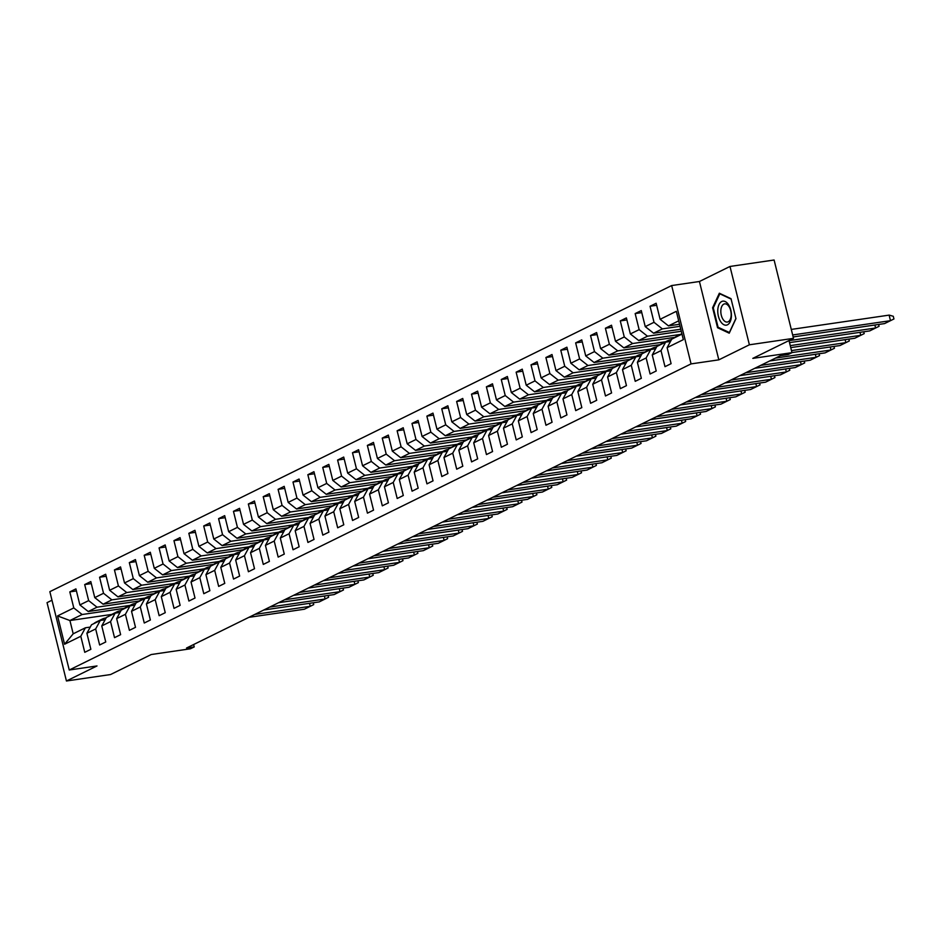 <?xml version="1.0" encoding="UTF-8"?>
<svg xmlns="http://www.w3.org/2000/svg" width="941" height="941" viewBox="0 0 941 941"><rect width="100%" height="100%" fill="white"/><g stroke="black" fill="none" stroke-linecap="round" stroke-linejoin="round"><path stroke-width="1.41" d="M729.993 266.456L699.434 281.5L718.818 359.85L749.389 344.794L729.993 266.456L774.102 260.01L793.498 338.348L752.824 358.38L791.993 352.652L789.005 340.56M749.389 344.794L793.498 338.348M51.978 600.229L47.05 602.652L66.435 680.99L110.556 674.544L151.23 654.524L190.4 648.796L194.222 646.926L193.634 644.538M671.662 285.558L49.849 591.666L69.246 670.004L691.059 363.896L671.662 285.558L699.434 281.5M124.365 608.345L82.126 614.52L69.916 620.531L57.566 615.92L73.786 607.933L69.81 591.889L76.421 590.924M111.697 614.426L69.916 620.531L73.198 633.799L85.408 627.788L90.265 627.082M82.126 614.52L73.786 607.933M139.244 601.017L97.005 607.192L88.231 611.521L79.879 604.934L75.915 588.89L69.81 591.889M79.879 604.934L88.654 600.617L84.69 584.573L91.301 583.596M154.124 593.7L111.873 599.876L103.098 604.193L94.759 597.606L90.795 581.562L84.69 584.573M94.759 597.606L103.534 593.289L99.57 577.245L106.168 576.28M169.004 586.372L126.753 592.548L117.978 596.865L109.638 590.289L105.674 574.233L99.57 577.245M109.638 590.289L118.413 585.961L114.449 569.917L121.048 568.952M183.871 579.056L141.632 585.22L132.857 589.548L124.518 582.961L120.542 566.917L114.449 569.917M124.518 582.961L133.293 578.644L129.317 562.6L135.927 561.624M198.751 571.728L156.512 577.903L147.737 582.22L139.397 575.633L135.422 559.589L129.317 562.6M139.397 575.633L148.172 571.316L144.196 555.272L150.807 554.308M213.631 564.4L171.391 570.575L162.617 574.892L154.277 568.317L150.301 552.261L144.196 555.272M154.277 568.317L163.052 563.988L159.076 547.944L165.687 546.98M228.51 557.084L186.271 563.247L177.496 567.576L169.157 560.989L165.181 544.945L159.076 547.944M169.157 560.989L177.92 556.672L173.956 540.628L180.566 539.663M243.39 549.756L201.139 555.931L192.376 560.248L184.024 553.661L180.06 537.617L173.956 540.628M184.024 553.661L192.799 549.344L188.835 533.3L195.446 532.335M258.269 542.428L216.018 548.603L207.243 552.92L198.904 546.345L194.94 530.301L188.835 533.3M198.904 546.345L207.679 542.016L203.715 525.972L210.314 525.007M273.149 535.111L230.898 541.275L222.123 545.604L213.783 539.017L209.808 522.973L203.715 525.972M213.783 539.017L222.558 534.7L218.583 518.656L225.193 517.691M288.017 527.783L245.777 533.959L237.003 538.276L228.663 531.689L224.687 515.644L218.583 518.656M228.663 531.689L237.438 527.372L233.462 511.328L240.073 510.363M302.896 520.455L260.657 526.631L251.882 530.947L243.543 524.372L239.567 508.328L233.462 511.328M243.543 524.372L252.317 520.055L248.342 504L254.952 503.035M317.776 513.139L275.537 519.314L266.762 523.631L258.422 517.044L254.446 501L248.342 504M258.422 517.044L267.197 512.727L263.221 496.683L269.832 495.719M332.655 505.811L290.416 511.986L281.641 516.303L273.29 509.716L269.326 493.672L263.221 496.683M273.29 509.716L282.065 505.399L278.101 489.355L284.711 488.391M347.535 498.483L305.284 504.658L296.509 508.975L288.169 502.4L284.206 486.356L278.101 489.355M288.169 502.4L296.944 498.083L292.98 482.027L299.579 481.063M362.414 491.167L320.163 497.342L311.389 501.659L303.049 495.072L299.085 479.028L292.98 482.027M303.049 495.072L311.824 490.755L307.848 474.711L314.459 473.746M377.282 483.839L335.043 490.014L326.268 494.331L317.929 487.744L313.953 471.7L307.848 474.711M317.929 487.744L326.703 483.427L322.728 467.383L329.338 466.418M392.162 476.511L349.923 482.686L341.148 487.003L332.808 480.428L328.832 464.384L322.728 467.383M332.808 480.428L341.583 476.111L337.607 460.055L344.218 459.09M407.041 469.194L364.802 475.37L356.027 479.687L347.688 473.1L343.712 457.055L337.607 460.055M347.688 473.1L356.463 468.783L352.487 452.739L359.097 451.774M421.921 461.866L379.682 468.042L370.907 472.358L362.567 465.771L358.592 449.727L352.487 452.739M362.567 465.771L371.33 461.455L367.366 445.411L373.977 444.446M436.8 454.538L394.55 460.714L385.786 465.042L377.435 458.455L373.471 442.411L367.366 445.411M377.435 458.455L386.21 454.138L382.246 438.094L388.856 437.118M451.68 447.222L409.429 453.397L400.654 457.714L392.315 451.127L388.351 435.083L382.246 438.094M392.315 451.127L401.089 446.81L397.126 430.766L403.724 429.802M466.548 439.894L424.309 446.069L415.534 450.386L407.194 443.811L403.219 427.755L397.126 430.766M407.194 443.811L415.969 439.482L411.993 423.438L418.604 422.474M481.427 432.566L439.188 438.741L430.413 443.07L422.074 436.483L418.098 420.439L411.993 423.438M422.074 436.483L430.849 432.166L426.873 416.122L433.483 415.146M496.307 425.25L454.068 431.425L445.293 435.742L436.953 429.155L432.978 413.111L426.873 416.122M436.953 429.155L445.728 424.838L441.752 408.794L448.363 407.829M511.186 417.922L468.947 424.097L460.173 428.414L451.833 421.839L447.857 405.783L441.752 408.794M451.833 421.839L460.608 417.51L456.632 401.466L463.243 400.501M526.066 410.605L483.827 416.769L475.052 421.098L466.701 414.51L462.737 398.466L456.632 401.466M466.701 414.51L475.476 410.194L471.512 394.15L478.122 393.173M540.946 403.277L498.695 409.453L489.92 413.769L481.58 407.182L477.616 391.138L471.512 394.15M481.58 407.182L490.355 402.866L486.391 386.822L492.99 385.857M555.825 395.949L513.574 402.125L504.799 406.441L496.46 399.866L492.496 383.81L486.391 386.822M496.46 399.866L505.235 395.538L501.259 379.494L507.869 378.529M570.693 388.633L528.454 394.797L519.679 399.125L511.339 392.538L507.364 376.494L501.259 379.494M511.339 392.538L520.114 388.221L516.139 372.177L522.749 371.213M585.573 381.305L543.333 387.48L534.559 391.797L526.219 385.21L522.243 369.166L516.139 372.177M526.219 385.21L534.994 380.893L531.018 364.849L537.629 363.885M600.452 373.977L558.213 380.152L549.438 384.469L541.099 377.894L537.123 361.85L531.018 364.849M541.099 377.894L549.873 373.565L545.898 357.521L552.508 356.557M615.332 366.661L573.093 372.824L564.318 377.153L555.966 370.566L552.002 354.522L545.898 357.521M555.966 370.566L564.741 366.249L560.777 350.205L567.388 349.24M630.211 359.333L587.96 365.508L579.185 369.825L570.846 363.238L566.882 347.194L560.777 350.205M570.846 363.238L579.621 358.921L575.657 342.877L582.256 341.912M645.091 352.005L602.84 358.18L594.065 362.497L585.725 355.921L581.761 339.877L575.657 342.877M585.725 355.921L594.5 351.605L590.536 335.549L597.135 334.584M659.959 344.688L617.719 350.864L608.945 355.18L600.605 348.593L596.629 332.549L590.536 335.549M600.605 348.593L609.38 344.277L605.404 328.233L612.015 327.268M674.838 337.36L632.599 343.536L623.824 347.852L615.485 341.265L611.509 325.221L605.404 328.233M615.485 341.265L624.259 336.949L620.284 320.905L626.894 319.94M681.272 331.267L647.479 336.208L638.704 340.524L630.364 333.949L626.388 317.905L620.284 320.905M630.364 333.949L639.139 329.632L635.163 313.576L641.774 312.612M680.037 326.304L662.358 328.891L653.583 333.208L645.244 326.621L641.268 310.577L635.163 313.576M645.244 326.621L654.007 322.304L650.043 306.26L656.653 305.296M678.684 320.846L668.463 325.88L660.112 319.293L656.148 303.249L650.043 306.26M660.112 319.293L676.332 311.318L683.342 339.642L667.122 347.629L671.098 363.673L664.993 366.672L661.017 350.628L652.254 354.945L656.218 370.989L650.113 374L646.149 357.956L637.375 362.273L641.339 378.317L635.234 381.328L631.27 365.273L622.495 369.601L626.459 385.645L620.354 388.645L616.39 372.601L607.615 376.918L611.591 392.962L605.486 395.973L601.511 379.929L592.736 384.246L596.712 400.29L590.607 403.289L586.631 387.245L577.856 391.574L581.832 407.618L575.727 410.617L571.752 394.573L562.977 398.89L566.952 414.934L560.848 417.945L556.884 401.901L548.109 406.218L552.073 422.262L545.968 425.261L542.004 409.217L533.229 413.546L537.193 429.59L531.089 432.589L527.125 416.545L518.35 420.862L522.326 436.906L516.221 439.918L512.245 423.873L503.47 428.19L507.446 444.234L501.341 447.234L497.366 431.19L488.591 435.507L492.566 451.562L486.462 454.562L482.486 438.518L473.711 442.835L477.687 458.879L471.582 461.89L467.606 445.846L458.843 450.163L462.807 466.207L456.703 469.206L452.739 453.162L443.964 457.479L447.928 473.535L441.823 476.534L437.859 460.49L429.084 464.807L433.048 480.851L426.955 483.862L422.98 467.818L414.205 472.135L418.18 488.179L412.076 491.178L408.1 475.134L399.325 479.451L403.301 495.507L397.196 498.507L393.22 482.462L384.446 486.779L388.421 502.823L382.317 505.835L378.341 489.779L369.566 494.107L373.542 510.151L367.437 513.151L363.473 497.107L354.698 501.424L358.662 517.468L352.557 520.479L348.593 504.435L339.819 508.752L343.783 524.796L337.678 527.807L333.714 511.751L324.939 516.08L328.915 532.124L322.81 535.123L318.834 519.079L310.06 523.396L314.035 539.44L307.93 542.451L303.955 526.407L295.18 530.724L299.156 546.768L293.051 549.779L289.075 533.723L280.3 538.052L284.276 554.096L278.171 557.096L274.207 541.051L265.433 545.368L269.397 561.412L263.292 564.424L259.328 548.38L250.553 552.696L254.517 568.74L248.412 571.74L244.448 555.696L235.673 560.024L239.637 576.068L233.544 579.068L229.569 563.024L220.794 567.341L224.77 583.385L218.665 586.396L214.689 570.352L205.914 574.669L209.89 590.713L203.785 593.712L199.81 577.668L191.035 581.985L195.01 598.041L188.906 601.04L184.93 584.996L176.167 589.313L180.131 605.357L174.026 608.368L170.062 592.324L161.287 596.641L165.251 612.685L159.147 615.685L155.183 599.64L146.408 603.957L150.372 620.013L144.267 623.013L140.303 606.969L131.528 611.285L135.504 627.329L129.399 630.341L125.424 614.297L116.649 618.613L120.624 634.657L114.52 637.657L110.544 621.613L101.769 625.93L105.745 641.985L99.64 644.985L95.664 628.941L86.89 633.258L90.865 649.302L84.761 652.313L80.797 636.269L64.576 644.244L57.566 615.92M791.993 352.652L788.182 354.522L780.465 355.651L186.506 648.043L194.222 646.926M86.89 633.258L91.512 624.777L100.287 620.46L105.133 619.754M100.287 620.46L95.664 628.941M130.011 605.404L88.231 611.521M97.005 607.192L88.654 600.617M101.769 625.93L106.392 617.461L115.167 613.144L120.013 612.426M115.167 613.144L110.544 621.613M144.879 598.088L103.098 604.193M111.873 599.876L103.534 593.289M116.649 618.613L121.26 610.133L130.034 605.816L134.892 605.11M130.034 605.816L125.424 614.297M159.758 590.76L117.978 596.865M126.753 592.548L118.413 585.961M131.528 611.285L136.139 602.805L144.914 598.488L149.772 597.782M144.914 598.488L140.303 606.969M174.638 583.432L132.857 589.548M141.632 585.22L133.293 578.644M146.408 603.957L151.019 595.488L159.794 591.171L164.651 590.454M159.794 591.171L155.183 599.64M189.517 576.115L147.737 582.22M156.512 577.903L148.172 571.316M161.287 596.641L165.898 588.16L174.673 583.843L179.531 583.138M174.673 583.843L170.062 592.324M204.397 568.787L162.617 574.892M171.391 570.575L163.052 563.988M176.167 589.313L180.778 580.844L189.553 576.515L194.399 575.81M189.553 576.515L184.93 584.996M219.277 561.471L177.496 567.576M186.271 563.247L177.92 556.672M191.035 581.985L195.657 573.516L204.432 569.199L209.278 568.482M204.432 569.199L199.81 577.668M234.156 554.143L192.376 560.248M201.139 555.931L192.799 549.344M205.914 574.669L210.537 566.188L219.3 561.871L224.158 561.165M219.3 561.871L214.689 570.352M249.024 546.815L207.243 552.92M216.018 548.603L207.679 542.016M220.794 567.341L225.405 558.872L234.18 554.543L239.038 553.837M234.18 554.543L229.569 563.024M263.903 539.499L222.123 545.604M230.898 541.275L222.558 534.7M235.673 560.024L240.284 551.544L249.059 547.227L253.917 546.509M249.059 547.227L244.448 555.696M278.783 532.171L237.003 538.276M245.777 533.959L237.438 527.372M250.553 552.696L255.164 544.216L263.939 539.899L268.797 539.193M263.939 539.899L259.328 548.38M293.663 524.843L251.882 530.947M260.657 526.631L252.317 520.055M265.433 545.368L270.043 536.899L278.818 532.571L283.664 531.865M278.818 532.571L274.207 541.051M308.542 517.526L266.762 523.631M275.537 519.314L267.197 512.727M280.3 538.052L284.923 529.571L293.698 525.254L298.544 524.537M293.698 525.254L289.075 533.723M323.422 510.198L281.641 516.303M290.416 511.986L282.065 505.399M295.18 530.724L299.803 522.243L308.577 517.926L313.424 517.221M308.577 517.926L303.955 526.407M338.29 502.87L296.509 508.975M305.284 504.658L296.944 498.083M310.06 523.396L314.67 514.927L323.445 510.598L328.303 509.893M323.445 510.598L318.834 519.079M353.169 495.554L311.389 501.659M320.163 497.342L311.824 490.755M324.939 516.08L329.55 507.599L338.325 503.282L343.183 502.565M338.325 503.282L333.714 511.751M368.049 488.226L326.268 494.331M335.043 490.014L326.703 483.427M339.819 508.752L344.43 500.271L353.204 495.954L358.062 495.248M353.204 495.954L348.593 504.435M382.928 480.898L341.148 487.003M349.923 482.686L341.583 476.111M354.698 501.424L359.309 492.955L368.084 488.626L372.942 487.92M368.084 488.626L363.473 497.107M397.808 473.582L356.027 479.687M364.802 475.37L356.463 468.783M369.566 494.107L374.189 485.627L382.963 481.31L387.81 480.604M382.963 481.31L378.341 489.779M412.687 466.254L370.907 472.358M379.682 468.042L371.33 461.455M384.446 486.779L389.068 478.299L397.843 473.982L402.689 473.276M397.843 473.982L393.22 482.462M427.555 458.926L385.786 465.042M394.55 460.714L386.21 454.138M399.325 479.451L403.936 470.982L412.711 466.665L417.569 465.948M412.711 466.665L408.1 475.134M442.435 451.609L400.654 457.714M409.429 453.397L401.089 446.81M414.205 472.135L418.816 463.654L427.59 459.337L432.448 458.632M427.59 459.337L422.98 467.818M457.314 444.281L415.534 450.386M424.309 446.069L415.969 439.482M429.084 464.807L433.695 456.326L442.47 452.009L447.328 451.304M442.47 452.009L437.859 460.49M472.194 436.953L430.413 443.07M439.188 438.741L430.849 432.166M443.964 457.479L448.575 449.01L457.35 444.693L462.207 443.976M457.35 444.693L452.739 453.162M487.073 429.637L445.293 435.742M454.068 431.425L445.728 424.838M458.843 450.163L463.454 441.682L472.229 437.365L477.075 436.659M472.229 437.365L467.606 445.846M501.953 422.309L460.173 428.414M468.947 424.097L460.608 417.51M473.711 442.835L478.334 434.354L487.109 430.037L491.955 429.331M487.109 430.037L482.486 438.518M516.832 414.981L475.052 421.098M483.827 416.769L475.476 410.194M488.591 435.507L493.213 427.038L501.976 422.721L506.834 422.003M501.976 422.721L497.366 431.19M531.7 407.665L489.92 413.769M498.695 409.453L490.355 402.866M503.47 428.19L508.081 419.71L516.856 415.393L521.714 414.687M516.856 415.393L512.245 423.873M546.58 400.337L504.799 406.441M513.574 402.125L505.235 395.538M518.35 420.862L522.961 412.393L531.736 408.065L536.593 407.359M531.736 408.065L527.125 416.545M561.459 393.02L519.679 399.125M528.454 394.797L520.114 388.221M533.229 413.546L537.84 405.065L546.615 400.748L551.473 400.031M546.615 400.748L542.004 409.217M576.339 385.692L534.559 391.797M543.333 387.48L534.994 380.893M548.109 406.218L552.72 397.737L561.495 393.42L566.353 392.715M561.495 393.42L556.884 401.901M591.219 378.364L549.438 384.469M558.213 380.152L549.873 373.565M562.977 398.89L567.599 390.421L576.374 386.092L581.22 385.387M576.374 386.092L571.752 394.573M606.098 371.048L564.318 377.153M573.093 372.824L564.741 366.249M577.856 391.574L582.479 383.093L591.254 378.776L596.1 378.059M591.254 378.776L586.631 387.245M620.966 363.72L579.185 369.825M587.96 365.508L579.621 358.921M592.736 384.246L597.347 375.765L606.122 371.448L610.98 370.742M606.122 371.448L601.511 379.929M635.845 356.392L594.065 362.497M602.84 358.18L594.5 351.605M607.615 376.918L612.226 368.449L621.001 364.12L625.859 363.414M621.001 364.12L616.39 372.601M650.725 349.076L608.945 355.18M617.719 350.864L609.38 344.277M622.495 369.601L627.106 361.121L635.881 356.804L640.739 356.086M635.881 356.804L631.27 365.273M665.605 341.748L623.824 347.852M632.599 343.536L624.259 336.949M637.375 362.273L641.985 353.792L650.76 349.476L655.618 348.77M650.76 349.476L646.149 357.956M680.484 334.42L638.704 340.524M647.479 336.208L639.139 329.632M652.254 354.945L656.865 346.476L665.64 342.148L670.486 341.442M665.64 342.148L661.017 350.628M680.766 329.232L653.583 333.208M662.358 328.891L654.007 322.304M667.122 347.629L671.745 339.148L681.966 334.114M718.818 359.85L691.059 363.896M66.435 680.99L97.005 665.946L69.246 670.004M679.531 324.269L668.463 325.88M85.408 627.788L80.797 636.269M64.576 644.244L73.198 633.799M717.56 327.727L729.228 333.185L735.956 318.67L731.016 298.685L719.347 293.227L712.608 307.754L717.56 327.727L718.759 327.55M713.396 307.636L712.608 307.754M793.145 336.949L884.575 323.586L893.95 318.964L893.28 316.282L889.221 315.106L791.287 329.421M679.414 334.961A18.114 14.891 63.8 0 0 679.037 335.137A18.114 14.891 63.8 0 0 676.485 336.807M679.037 335.137L676.461 336.408A18.114 14.891 63.8 0 0 673.909 338.078M677.249 336.443A18.114 14.891 63.8 0 1 679.79 334.761L681.872 333.737A18.114 14.891 63.8 0 0 679.825 335.172M792.663 334.972L890.492 320.681L889.116 315.117M789.523 342.63L869.696 330.914L879.07 326.292L878.623 324.457M664.534 342.277A18.114 14.891 63.8 0 0 664.158 342.465A18.114 14.891 63.8 0 0 661.605 344.135M664.158 342.465L661.582 343.724A18.114 14.891 63.8 0 0 659.029 345.406M671.474 339.63A18.114 14.891 63.8 0 0 667.498 340.818A18.114 14.891 63.8 0 0 664.946 342.489M667.498 340.818L664.922 342.089A18.114 14.891 63.8 0 0 662.37 343.759M789.029 340.654L875.612 328.009L874.871 325.01M790.746 347.605L854.816 338.242L864.191 333.62L863.744 331.785M649.666 349.605A18.114 14.891 63.8 0 0 649.278 349.781A18.114 14.891 63.8 0 0 646.726 351.464M649.278 349.781L646.702 351.052A18.114 14.891 63.8 0 0 644.15 352.734M656.595 346.958A18.114 14.891 63.8 0 0 652.619 348.146A18.114 14.891 63.8 0 0 650.066 349.817M652.619 348.146L650.043 349.405A18.114 14.891 63.8 0 0 647.49 351.087M790.264 345.629L860.733 335.325L859.992 332.338M731.404 316.341A12.139 6.681 -98.3 0 0 725.193 301.543A12.139 6.681 -98.3 0 0 717.783 309.977A12.139 6.681 -98.3 0 0 723.994 324.774A12.139 6.681 -98.3 0 0 731.404 316.341M731.157 315.364A9.187 5.058 -98.3 0 0 724.676 303.861A9.187 5.058 -98.3 0 0 720.841 310.542A9.187 5.058 -98.3 0 0 727.334 322.045A9.187 5.058 -98.3 0 0 731.157 315.364M718.077 327.233L713.278 307.872L719.806 293.804L731.122 299.097L735.909 318.446L729.381 332.514L718.077 327.233M720.394 293.721L719.806 293.804M791.981 352.569L839.937 345.559L849.311 340.936L848.864 339.113M634.787 356.933A18.114 14.891 63.8 0 0 634.399 357.11A18.114 14.891 63.8 0 0 631.846 358.78M634.399 357.11L631.823 358.38A18.114 14.891 63.8 0 0 629.27 360.05M641.715 354.286A18.114 14.891 63.8 0 0 637.739 355.463A18.114 14.891 63.8 0 0 635.187 357.145M637.739 355.463L635.163 356.733A18.114 14.891 63.8 0 0 632.611 358.415M791.487 350.593L845.853 342.653L845.112 339.654M769.632 360.991L825.069 352.887L834.444 348.264L833.985 346.429M619.907 364.249A18.114 14.891 63.8 0 0 619.519 364.438A18.114 14.891 63.8 0 0 616.978 366.108M619.519 364.438L616.943 365.696A18.114 14.891 63.8 0 0 614.402 367.378M626.847 361.603A18.114 14.891 63.8 0 0 622.86 362.791A18.114 14.891 63.8 0 0 620.307 364.461M622.86 362.791L620.284 364.061A18.114 14.891 63.8 0 0 617.731 365.731M775.549 358.074L830.974 349.981L830.233 346.982M754.753 368.307L810.189 360.215L819.564 355.592L819.105 353.757M605.028 371.577A18.114 14.891 63.8 0 0 604.64 371.754A18.114 14.891 63.8 0 0 602.099 373.436M604.64 371.754L602.064 373.024A18.114 14.891 63.8 0 0 599.523 374.706M611.968 368.931A18.114 14.891 63.8 0 0 607.98 370.119A18.114 14.891 63.8 0 0 605.439 371.789M607.98 370.119L605.404 371.377A18.114 14.891 63.8 0 0 602.863 373.059M760.669 365.402L816.094 357.298L815.353 354.31M739.885 375.635L795.31 367.531L804.684 362.908L804.226 361.085M590.148 378.905A18.114 14.891 63.8 0 0 589.772 379.082A18.114 14.891 63.8 0 0 587.219 380.752M589.772 379.082L587.196 380.352A18.114 14.891 63.8 0 0 584.643 382.022M597.088 376.259A18.114 14.891 63.8 0 0 593.101 377.435A18.114 14.891 63.8 0 0 590.56 379.117M593.101 377.435L590.525 378.705A18.114 14.891 63.8 0 0 587.984 380.376M745.79 372.73L801.226 364.626L800.485 361.626M725.005 382.963L780.43 374.859L789.805 370.236L789.358 368.401M575.269 386.222A18.114 14.891 63.8 0 0 574.892 386.41A18.114 14.891 63.8 0 0 572.34 388.08M574.892 386.41L572.316 387.668A18.114 14.891 63.8 0 0 569.764 389.351M582.208 383.575A18.114 14.891 63.8 0 0 578.221 384.763A18.114 14.891 63.8 0 0 575.68 386.433M578.221 384.763L575.657 386.033A18.114 14.891 63.8 0 0 573.104 387.704M730.91 380.046L786.347 371.954L785.606 368.954M710.126 390.28L765.551 382.187L774.925 377.564L774.478 375.73M560.401 393.55A18.114 14.891 63.8 0 0 560.013 393.726A18.114 14.891 63.8 0 0 557.46 395.408M560.013 393.726L557.437 394.997A18.114 14.891 63.8 0 0 554.884 396.667M567.329 390.903A18.114 14.891 63.8 0 0 563.353 392.091A18.114 14.891 63.8 0 0 560.801 393.761M563.353 392.091L560.777 393.35A18.114 14.891 63.8 0 0 558.225 395.032M716.042 387.374L771.467 379.27L770.726 376.282M695.246 397.608L750.671 389.503L760.046 384.881L759.599 383.058M545.521 400.866A18.114 14.891 63.8 0 0 545.133 401.054A18.114 14.891 63.8 0 0 542.581 402.724M545.133 401.054L542.557 402.325A18.114 14.891 63.8 0 0 540.005 403.995M552.449 398.231A18.114 14.891 63.8 0 0 548.474 399.407A18.114 14.891 63.8 0 0 545.921 401.089M548.474 399.407L545.898 400.678A18.114 14.891 63.8 0 0 543.345 402.348M701.163 394.702L756.588 386.598L755.846 383.599M680.367 404.936L735.803 396.831L745.178 392.209L744.719 390.374M530.642 408.194A18.114 14.891 63.8 0 0 530.254 408.382A18.114 14.891 63.8 0 0 527.713 410.053M530.254 408.382L527.678 409.641A18.114 14.891 63.8 0 0 525.137 411.323M537.57 405.547A18.114 14.891 63.8 0 0 533.594 406.735A18.114 14.891 63.8 0 0 531.042 408.406M533.594 406.735L531.018 408.006A18.114 14.891 63.8 0 0 528.466 409.676M686.283 402.019L741.708 393.914L740.967 390.927M665.487 412.252L720.924 404.16L730.298 399.537L729.84 397.702M515.762 415.522A18.114 14.891 63.8 0 0 515.374 415.699A18.114 14.891 63.8 0 0 512.833 417.381M515.374 415.699L512.798 416.969A18.114 14.891 63.8 0 0 510.257 418.639M522.702 412.876A18.114 14.891 63.8 0 0 518.714 414.052A18.114 14.891 63.8 0 0 516.162 415.734M518.714 414.052L516.139 415.322A18.114 14.891 63.8 0 0 513.598 417.004M671.404 409.347L726.828 401.242L726.087 398.255M650.619 419.58L706.044 411.476L715.419 406.853L714.96 405.03M500.883 422.838A18.114 14.891 63.8 0 0 500.494 423.027A18.114 14.891 63.8 0 0 497.954 424.697M500.494 423.027L497.93 424.297A18.114 14.891 63.8 0 0 495.378 425.967M507.822 420.204A18.114 14.891 63.8 0 0 503.835 421.38A18.114 14.891 63.8 0 0 501.294 423.062M503.835 421.38L501.259 422.65A18.114 14.891 63.8 0 0 498.718 424.32M656.524 416.663L711.961 408.57L711.22 405.571M635.74 426.908L691.165 418.804L700.539 414.181L700.092 412.346M486.003 430.166A18.114 14.891 63.8 0 0 485.627 430.343A18.114 14.891 63.8 0 0 483.074 432.025M485.627 430.343L483.051 431.613A18.114 14.891 63.8 0 0 480.498 433.295M492.943 427.52A18.114 14.891 63.8 0 0 488.955 428.708A18.114 14.891 63.8 0 0 486.415 430.378M488.955 428.708L486.379 429.978A18.114 14.891 63.8 0 0 483.839 431.648M641.644 423.991L697.128 415.887L696.34 412.899M620.86 434.224L676.285 426.132L685.66 421.509L685.213 419.674M471.123 437.494A18.114 14.891 63.8 0 0 470.747 437.671A18.114 14.891 63.8 0 0 468.195 439.353M470.747 437.671L468.171 438.941A18.114 14.891 63.8 0 0 465.619 440.611M478.063 434.848A18.114 14.891 63.8 0 0 474.088 436.024A18.114 14.891 63.8 0 0 471.535 437.706M474.088 436.024L471.512 437.294A18.114 14.891 63.8 0 0 468.959 438.976M626.777 431.319L682.201 423.215L681.46 420.215M605.98 441.552L661.405 433.448L670.78 428.825L670.333 427.002M456.256 444.811A18.114 14.891 63.8 0 0 455.867 444.999A18.114 14.891 63.8 0 0 453.315 446.669M455.867 444.999L453.291 446.269A18.114 14.891 63.8 0 0 450.739 447.94M463.184 442.176A18.114 14.891 63.8 0 0 459.208 443.352A18.114 14.891 63.8 0 0 456.656 445.034M459.208 443.352L456.632 444.623A18.114 14.891 63.8 0 0 454.08 446.293M611.897 438.635L667.322 430.543L666.581 427.543M591.101 448.881L646.538 440.776L655.912 436.154L655.454 434.319M441.376 452.139A18.114 14.891 63.8 0 0 440.988 452.315A18.114 14.891 63.8 0 0 438.435 453.997M440.988 452.315L438.412 453.586A18.114 14.891 63.8 0 0 435.871 455.268M448.304 449.492A18.114 14.891 63.8 0 0 444.328 450.68A18.114 14.891 63.8 0 0 441.776 452.35M444.328 450.68L441.752 451.939A18.114 14.891 63.8 0 0 439.2 453.621M597.017 445.963L652.442 437.859L651.701 434.871M576.221 456.197L631.658 448.092L641.033 443.482L640.574 441.647M426.496 459.467A18.114 14.891 63.8 0 0 426.108 459.643A18.114 14.891 63.8 0 0 423.568 461.325M426.108 459.643L423.532 460.914A18.114 14.891 63.8 0 0 420.992 462.584M433.436 456.82A18.114 14.891 63.8 0 0 429.449 457.996A18.114 14.891 63.8 0 0 426.896 459.679M429.449 457.996L426.873 459.267A18.114 14.891 63.8 0 0 424.32 460.949M582.138 453.291L637.563 445.187L636.822 442.188M561.342 463.525L616.778 455.42L626.153 450.798L625.694 448.975M411.617 466.783A18.114 14.891 63.8 0 0 411.229 466.971A18.114 14.891 63.8 0 0 408.688 468.642M411.229 466.971L408.653 468.23A18.114 14.891 63.8 0 0 406.112 469.912M418.557 464.148A18.114 14.891 63.8 0 0 414.569 465.325A18.114 14.891 63.8 0 0 412.029 467.007M414.569 465.325L411.993 466.595A18.114 14.891 63.8 0 0 409.453 468.265M567.258 460.608L622.695 452.515L621.954 449.516M546.474 470.841L601.899 462.749L611.274 458.126L610.815 456.291M396.737 474.111A18.114 14.891 63.8 0 0 396.361 474.288A18.114 14.891 63.8 0 0 393.809 475.97M396.361 474.288L393.785 475.558A18.114 14.891 63.8 0 0 391.233 477.24M403.677 471.465A18.114 14.891 63.8 0 0 399.69 472.653A18.114 14.891 63.8 0 0 397.149 474.323M399.69 472.653L397.114 473.911A18.114 14.891 63.8 0 0 394.573 475.593M552.379 467.936L607.815 459.831L607.074 456.844M531.594 478.169L587.019 470.065L596.394 465.442L595.947 463.619M381.858 481.439A18.114 14.891 63.8 0 0 381.481 481.616A18.114 14.891 63.8 0 0 378.929 483.298M381.481 481.616L378.905 482.886A18.114 14.891 63.8 0 0 376.353 484.556M388.798 478.793A18.114 14.891 63.8 0 0 384.81 479.969A18.114 14.891 63.8 0 0 382.269 481.651M384.81 479.969L382.246 481.239A18.114 14.891 63.8 0 0 379.694 482.921M537.499 475.264L592.936 467.159L592.195 464.16M516.715 485.497L572.14 477.393L581.514 472.77L581.067 470.935M366.99 488.755A18.114 14.891 63.8 0 0 366.602 488.944A18.114 14.891 63.8 0 0 364.049 490.614M366.602 488.944L364.026 490.202A18.114 14.891 63.8 0 0 361.473 491.884M373.918 486.121A18.114 14.891 63.8 0 0 369.942 487.297A18.114 14.891 63.8 0 0 367.39 488.967M369.942 487.297L367.366 488.567A18.114 14.891 63.8 0 0 364.814 490.237M522.631 482.58L578.056 474.487L577.315 471.488M501.835 492.813L557.26 484.721L566.635 480.098L566.188 478.263M352.11 496.083A18.114 14.891 63.8 0 0 351.722 496.26A18.114 14.891 63.8 0 0 349.17 497.942M351.722 496.26L349.146 497.53A18.114 14.891 63.8 0 0 346.594 499.212M359.039 493.437A18.114 14.891 63.8 0 0 355.063 494.625A18.114 14.891 63.8 0 0 352.51 496.295M355.063 494.625L352.487 495.883A18.114 14.891 63.8 0 0 349.934 497.566M507.752 489.908L563.177 481.804L562.436 478.816M486.956 500.142L542.392 492.037L551.767 487.414L551.308 485.591M337.231 503.411A18.114 14.891 63.8 0 0 336.843 503.588A18.114 14.891 63.8 0 0 334.302 505.258M336.843 503.588L334.267 504.858A18.114 14.891 63.8 0 0 331.726 506.529M344.171 500.765A18.114 14.891 63.8 0 0 340.183 501.941A18.114 14.891 63.8 0 0 337.631 503.623M340.183 501.941L337.607 503.212A18.114 14.891 63.8 0 0 335.055 504.894M492.872 497.236L548.297 489.132L547.556 486.132M472.076 507.47L527.513 499.365L536.888 494.743L536.429 492.908M322.351 510.728A18.114 14.891 63.8 0 0 321.963 510.916A18.114 14.891 63.8 0 0 319.422 512.586M321.963 510.916L319.387 512.175A18.114 14.891 63.8 0 0 316.846 513.857M329.291 508.081A18.114 14.891 63.8 0 0 325.304 509.269A18.114 14.891 63.8 0 0 322.751 510.939M325.304 509.269L322.728 510.54A18.114 14.891 63.8 0 0 320.187 512.21M477.993 504.552L533.418 496.46L532.677 493.46M457.208 514.786L512.633 506.693L522.008 502.071L521.549 500.236M307.472 518.056A18.114 14.891 63.8 0 0 307.084 518.232A18.114 14.891 63.8 0 0 304.543 519.914M307.084 518.232L304.519 519.503A18.114 14.891 63.8 0 0 301.967 521.185M314.412 515.409A18.114 14.891 63.8 0 0 310.424 516.597A18.114 14.891 63.8 0 0 307.883 518.268M310.424 516.597L307.848 517.856A18.114 14.891 63.8 0 0 305.307 519.538M463.113 511.88L518.55 503.776L517.809 500.788M442.329 522.114L497.754 514.009L507.128 509.387L506.681 507.564M292.592 525.384A18.114 14.891 63.8 0 0 292.216 525.56A18.114 14.891 63.8 0 0 289.663 527.231M292.216 525.56L289.64 526.831A18.114 14.891 63.8 0 0 287.087 528.501M299.532 522.737A18.114 14.891 63.8 0 0 295.545 523.914A18.114 14.891 63.8 0 0 293.004 525.596M295.545 523.914L292.98 525.184A18.114 14.891 63.8 0 0 290.428 526.854M448.234 519.209L503.67 511.104L502.929 508.105M427.449 529.442L482.874 521.338L492.249 516.715L491.802 514.88M277.724 532.7A18.114 14.891 63.8 0 0 277.336 532.888A18.114 14.891 63.8 0 0 274.784 534.559M277.336 532.888L274.76 534.147A18.114 14.891 63.8 0 0 272.208 535.829M284.653 530.054A18.114 14.891 63.8 0 0 280.677 531.242A18.114 14.891 63.8 0 0 278.124 532.912M280.677 531.242L278.101 532.512A18.114 14.891 63.8 0 0 275.548 534.182M433.366 526.525L488.791 518.432L488.05 515.433M412.57 536.758L467.995 528.666L477.369 524.043L476.922 522.208M262.845 540.028A18.114 14.891 63.8 0 0 262.457 540.205A18.114 14.891 63.8 0 0 259.904 541.887M262.457 540.205L259.881 541.475A18.114 14.891 63.8 0 0 257.328 543.145M269.773 537.382A18.114 14.891 63.8 0 0 265.797 538.57A18.114 14.891 63.8 0 0 263.245 540.24M265.797 538.57L263.221 539.828A18.114 14.891 63.8 0 0 260.669 541.51M418.486 533.853L473.911 525.748L473.17 522.761M397.69 544.086L453.127 535.982L462.502 531.359L462.043 529.536M247.965 547.344A18.114 14.891 63.8 0 0 247.577 547.533A18.114 14.891 63.8 0 0 245.025 549.203M247.577 547.533L245.001 548.803A18.114 14.891 63.8 0 0 242.46 550.473M254.893 544.71A18.114 14.891 63.8 0 0 250.918 545.886A18.114 14.891 63.8 0 0 248.365 547.568M250.918 545.886L248.342 547.156A18.114 14.891 63.8 0 0 245.789 548.826M403.607 541.181L459.032 533.077L458.291 530.077M382.811 551.414L438.247 543.31L447.622 538.687L447.163 536.852M233.086 554.672A18.114 14.891 63.8 0 0 232.698 554.861A18.114 14.891 63.8 0 0 230.157 556.531M232.698 554.861L230.122 556.119A18.114 14.891 63.8 0 0 227.581 557.801M240.026 552.026A18.114 14.891 63.8 0 0 236.038 553.214A18.114 14.891 63.8 0 0 233.486 554.884M236.038 553.214L233.462 554.484A18.114 14.891 63.8 0 0 230.91 556.155M388.727 548.497L444.152 540.405L443.411 537.405M367.931 558.731L423.368 550.638L432.742 546.015L432.284 544.18M218.206 562A18.114 14.891 63.8 0 0 217.818 562.177A18.114 14.891 63.8 0 0 215.277 563.859M217.818 562.177L215.254 563.447A18.114 14.891 63.8 0 0 212.701 565.118M225.146 559.354A18.114 14.891 63.8 0 0 221.159 560.542A18.114 14.891 63.8 0 0 218.618 562.212M221.159 560.542L218.583 561.801A18.114 14.891 63.8 0 0 216.042 563.483M373.848 555.825L429.284 547.721L428.543 544.733M353.063 566.059L408.488 557.954L417.863 553.332L417.404 551.508M203.327 569.317A18.114 14.891 63.8 0 0 202.95 569.505A18.114 14.891 63.8 0 0 200.398 571.175M202.95 569.505L200.374 570.775A18.114 14.891 63.8 0 0 197.822 572.446M210.266 566.682A18.114 14.891 63.8 0 0 206.279 567.858A18.114 14.891 63.8 0 0 203.738 569.54M206.279 567.858L203.703 569.129A18.114 14.891 63.8 0 0 201.162 570.799M358.968 563.141L414.405 555.049L413.664 552.049M338.184 573.387L393.609 565.282L402.983 560.66L402.536 558.825M188.447 576.645A18.114 14.891 63.8 0 0 188.071 576.833A18.114 14.891 63.8 0 0 185.518 578.503M188.071 576.833L185.495 578.092A18.114 14.891 63.8 0 0 182.942 579.774M195.387 573.998A18.114 14.891 63.8 0 0 191.411 575.186A18.114 14.891 63.8 0 0 188.859 576.857M191.411 575.186L188.835 576.457A18.114 14.891 63.8 0 0 186.283 578.127M344.088 570.469L399.525 562.365L398.784 559.377M323.304 580.703L378.729 572.61L388.104 567.988L387.657 566.153M173.579 583.973A18.114 14.891 63.8 0 0 173.191 584.149A18.114 14.891 63.8 0 0 170.639 585.831M173.191 584.149L170.615 585.42A18.114 14.891 63.8 0 0 168.063 587.09M180.507 581.326A18.114 14.891 63.8 0 0 176.532 582.503A18.114 14.891 63.8 0 0 173.979 584.185M176.532 582.503L173.956 583.773A18.114 14.891 63.8 0 0 171.403 585.455M329.221 577.798L384.646 569.693L383.904 566.705M308.425 588.031L363.849 579.927L373.224 575.304L372.777 573.481M158.7 591.289A18.114 14.891 63.8 0 0 158.311 591.477A18.114 14.891 63.8 0 0 155.759 593.148M158.311 591.477L155.736 592.748A18.114 14.891 63.8 0 0 153.183 594.418M165.628 588.654A18.114 14.891 63.8 0 0 161.652 589.831A18.114 14.891 63.8 0 0 159.1 591.513M161.652 589.831L159.076 591.101A18.114 14.891 63.8 0 0 156.524 592.771M314.341 585.114L369.766 577.021L369.025 574.022M293.545 595.359L348.982 587.255L358.356 582.632L357.898 580.797M143.82 598.617A18.114 14.891 63.8 0 0 143.432 598.794A18.114 14.891 63.8 0 0 140.891 600.476M143.432 598.794L140.856 600.064A18.114 14.891 63.8 0 0 138.315 601.746M150.76 595.971A18.114 14.891 63.8 0 0 146.772 597.159A18.114 14.891 63.8 0 0 144.22 598.829M146.772 597.159L144.196 598.429A18.114 14.891 63.8 0 0 141.644 600.099M299.461 592.442L354.886 584.337L354.145 581.35M278.665 602.675L334.102 594.583L343.477 589.96L343.018 588.125M128.941 605.945A18.114 14.891 63.8 0 0 128.552 606.122A18.114 14.891 63.8 0 0 126.012 607.804M128.552 606.122L125.976 607.392A18.114 14.891 63.8 0 0 123.436 609.062M135.88 603.299A18.114 14.891 63.8 0 0 131.893 604.475A18.114 14.891 63.8 0 0 129.352 606.157M131.893 604.475L129.317 605.745A18.114 14.891 63.8 0 0 126.776 607.427M284.582 599.77L340.007 591.666L339.266 588.666M263.798 610.003L319.222 601.899L328.597 597.276L328.138 595.453M114.061 613.261A18.114 14.891 63.8 0 0 113.685 613.45A18.114 14.891 63.8 0 0 111.132 615.12M113.685 613.45L111.109 614.72A18.114 14.891 63.8 0 0 108.556 616.39M121.001 610.627A18.114 14.891 63.8 0 0 117.013 611.803A18.114 14.891 63.8 0 0 114.473 613.485M117.013 611.803L114.437 613.073A18.114 14.891 63.8 0 0 111.897 614.744M269.702 607.086L325.139 598.994L324.398 595.994M248.918 617.331L304.343 609.227L313.718 604.604L313.271 602.769M99.181 620.59A18.114 14.891 63.8 0 0 98.805 620.766A18.114 14.891 63.8 0 0 96.253 622.448M98.805 620.766L96.229 622.036A18.114 14.891 63.8 0 0 93.677 623.718M106.121 617.943A18.114 14.891 63.8 0 0 102.134 619.131A18.114 14.891 63.8 0 0 99.593 620.801M102.134 619.131L99.57 620.39A18.114 14.891 63.8 0 0 97.017 622.072M254.823 614.414L310.259 606.31L309.518 603.322"/></g></svg>
